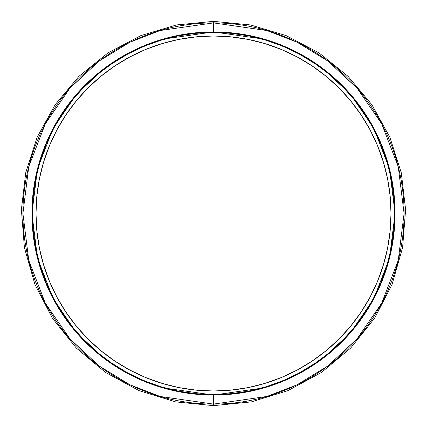 <?xml version="1.0" encoding="UTF-8"?>
<svg xmlns="http://www.w3.org/2000/svg" width="427" height="427" viewBox="0 0 427 427"><rect width="100%" height="100%" fill="white"/><g stroke="black" fill="none" stroke-linecap="round" stroke-linejoin="round"><path stroke-width="0.64" d="M213.5 21.35L213.5 22.909L266.864 30.536L297.016 42.182L327.856 61.029L357.095 88.181L381.669 123.809L398.226 166.583L404.091 213.5L398.226 260.417L381.669 303.191L357.095 338.819L327.856 365.971L297.016 384.818L266.864 396.464L213.5 404.091L213.5 405.65L213.5 404.091A190.591 190.591 0 0 0 404.091 213.5A190.591 190.591 0 0 0 213.5 22.909L213.5 32.447A181.053 181.053 0 0 1 394.553 213.5A181.053 181.053 0 0 1 213.5 394.553L213.5 395.071L162.66 387.807L133.934 376.71L104.556 358.755L76.7 332.889L53.29 298.948L37.517 258.196L31.929 213.5L37.517 168.804L53.29 128.052L76.7 94.111L104.556 68.245L133.934 50.29L162.66 39.193L213.5 31.929A181.571 181.571 0 0 1 395.071 213.5A181.571 181.571 0 0 1 213.5 395.071L213.5 404.091L213.5 395.071A181.571 181.571 0 0 1 31.929 213.5A181.571 181.571 0 0 1 213.5 31.929L213.5 22.909A190.591 190.591 0 0 0 22.909 213.5A190.591 190.591 0 0 0 213.5 404.091L160.136 396.464L129.984 384.818L99.144 365.971L69.905 338.819L45.331 303.191L28.774 260.417L22.909 213.5L28.774 166.583L45.331 123.809L69.905 88.181L99.144 61.029L129.984 42.182L160.136 30.536L213.5 22.909L213.5 21.35L250.5 24.942L286.154 35.622L319.07 52.948L348.005 76.268L371.906 104.738L389.888 137.307L401.284 172.748L405.613 209.657L402.592 247.655L392.093 284.371L374.575 318.27L350.722 348.016L321.467 372.451L287.931 390.641L251.439 401.871L213.5 405.65L175.561 401.871L139.069 390.641L105.533 372.451L76.278 348.016L52.425 318.27L34.907 284.371L24.408 247.655L21.387 209.657L25.716 172.748L37.112 137.307L55.094 104.738L78.995 76.268L107.93 52.948L140.846 35.622L176.5 24.942L213.5 21.35M213.5 391.004A177.504 177.504 0 0 1 35.996 213.5A177.504 177.504 0 0 1 213.5 35.996L196.1 36.855L178.87 39.407L161.972 43.639L145.575 49.511L129.824 56.956L114.884 65.913L100.895 76.289L87.989 87.989L76.289 100.895L65.913 114.884L56.956 129.824L49.511 145.575L43.639 161.972L39.407 178.87L36.855 196.1L35.996 213.5L36.855 230.9L39.407 248.13L43.639 265.028L49.511 281.425L56.956 297.176L65.913 312.116L76.289 326.105L87.989 339.011L100.895 350.711L114.884 361.087L129.824 370.044L145.575 377.489L161.972 383.361L178.87 387.593L196.1 390.145L213.5 391.004L230.9 390.145L248.13 387.593L265.028 383.361L281.425 377.489L297.176 370.044L312.116 361.087L326.105 350.711L339.011 339.011L350.711 326.105L361.087 312.116L370.044 297.176L377.489 281.425L383.361 265.028L387.593 248.13L390.145 230.9L391.004 213.5L390.145 196.1L387.593 178.87L383.361 161.972L377.489 145.575L370.044 129.824L361.087 114.884L350.711 100.895L339.011 87.989L326.105 76.289L312.116 65.913L297.176 56.956L281.425 49.511L265.028 43.639L248.13 39.407L230.9 36.855L213.5 35.996A177.504 177.504 0 0 1 391.004 213.5A177.504 177.504 0 0 1 213.5 391.004M213.5 394.553L195.753 393.678L178.176 391.073L160.942 386.755L144.214 380.772L128.153 373.171L112.915 364.039L98.642 353.455L85.475 341.525L73.545 328.358L62.961 314.085L53.829 298.847L46.228 282.786L40.245 266.058L35.927 248.824L33.322 231.247L32.447 213.5L33.322 195.753L35.927 178.176L40.245 160.942L46.228 144.214L53.829 128.153L62.961 112.915L73.545 98.642L85.475 85.475L98.642 73.545L112.915 62.961L128.153 53.829L144.214 46.228L160.942 40.245L178.176 35.927L195.753 33.322L213.5 32.447L231.247 33.322L248.824 35.927L266.058 40.245L282.786 46.228L298.847 53.829L314.085 62.961L328.358 73.545L341.525 85.475L353.455 98.642L364.039 112.915L373.171 128.153L380.772 144.214L386.755 160.942L391.073 178.176L393.678 195.753L394.553 213.5L393.678 231.247L391.073 248.824L386.755 266.058L380.772 282.786L373.171 298.847L364.039 314.085L353.455 328.358L341.525 341.525L328.358 353.455L314.085 364.039L298.847 373.171L282.786 380.772L266.058 386.755L248.824 391.073L231.247 393.678L213.5 394.553A181.053 181.053 0 0 1 32.447 213.5A181.053 181.053 0 0 1 213.5 32.447L213.5 31.929L264.34 39.193L293.066 50.29L322.444 68.245L350.3 94.111L373.71 128.052L389.483 168.804L395.071 213.5L389.483 258.196L373.71 298.948L350.3 332.889L322.444 358.755L293.066 376.71L264.34 387.807L213.5 395.071L213.5 394.553"/></g></svg>
